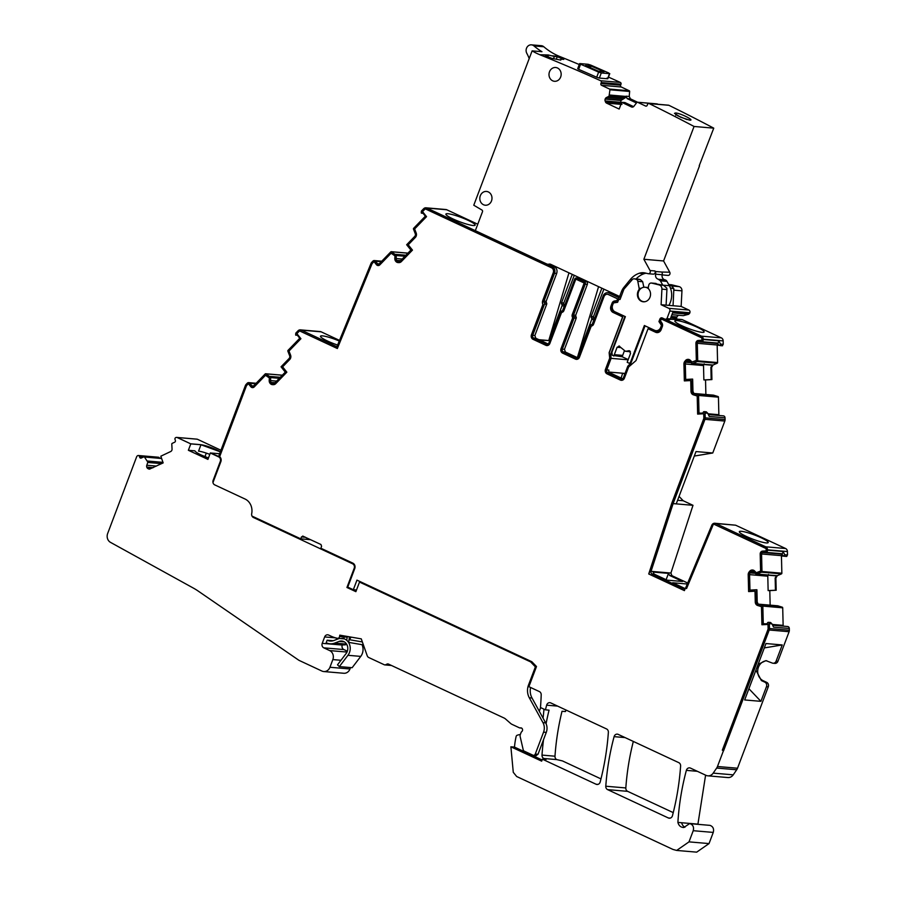 <?xml version="1.0" encoding="UTF-8"?>
<svg xmlns="http://www.w3.org/2000/svg" width="897" height="897" viewBox="0 0 897 897"><rect width="100%" height="100%" fill="white"/><g stroke="black" fill="none" stroke-linecap="round" stroke-linejoin="round"><path stroke-width="1.35" d="M686.575 588.51L685.398 588.017L686.564 588.555L713.474 524.005L766.139 548.583L766.184 550.22A0.695 0.605 94.9 0 1 765.59 550.949L762.551 551.117A2.769 2.433 94.9 0 0 760.185 554.021L760.6 571.064L756.272 572.723L754.624 570.997A3.823 3.364 94.9 0 0 752.224 570.01L752.011 570.021A3.823 3.364 94.9 0 0 749.679 571.277L749.118 571.961A3.823 3.364 94.9 0 0 748.199 574.697L748.614 591.572L754.994 591.201L755.263 602.022A3.801 3.341 94.9 0 0 757.662 605.497L761.475 606.675L761.912 624.761L768.157 624.424L768.269 629.055L722.489 750.228L723.599 750.744L769.222 630.008A3.453 3.039 94.9 0 0 769.48 628.528L769.357 623.662L768.157 622.35A0.695 0.605 94.9 0 0 767.641 622.731L767.182 623.695L763.291 623.92A1.379 1.211 94.9 0 1 763.269 623.662L762.842 606.114A0.695 0.605 94.9 0 0 762.405 605.486L758.167 604.174A2.422 2.13 94.9 0 1 756.642 601.965L756.35 589.755L749.959 590.114L749.578 574.641A2.422 2.13 94.9 0 1 750.161 572.903L750.722 572.219A2.422 2.13 94.9 0 1 752.213 571.423L752.426 571.411A2.422 2.13 94.9 0 1 753.951 572.028L756.048 574.136L761.587 572.185A0.695 0.605 94.9 0 0 761.99 571.512L761.564 553.965A1.379 1.211 94.9 0 1 762.742 552.518L765.791 552.339A2.074 1.828 94.9 0 0 767.563 550.164L767.552 549.839A3.453 3.039 94.9 0 0 765.724 546.811L715.739 523.5A3.453 3.039 94.9 0 0 711.781 525.272L685.824 587.535A2.074 1.828 94.9 0 1 685.532 588.028M765.724 546.811L785.593 548.515L735.607 525.193L714.831 523.254M741.314 531.304A15.417 2.254 -159.3 0 1 757.954 536.35A15.417 2.254 -159.3 0 1 768.191 542.562A15.417 2.254 -159.3 0 1 766.217 542.92A15.417 2.254 -159.3 0 1 749.6 537.875A15.417 2.254 -159.3 0 1 739.341 531.663A15.417 2.254 -159.3 0 1 741.314 531.304M275.076 382.671A2.422 2.13 94.9 0 1 273.54 383.311L272.722 383.277A2.422 2.13 94.9 0 1 271.253 382.503L275.076 382.66L285.291 372.132L281.041 366.806L289.092 358.497A2.422 2.13 94.9 0 0 289.63 355.717L287.87 351.164A0.695 0.605 94.9 0 1 288.027 350.368L299.598 338.427A1.379 1.211 94.9 0 0 299.744 338.236L297.165 334.996L296.223 335.243A0.695 0.605 94.9 0 1 295.651 335.041L295.786 333.123L298.039 330.791A3.453 3.039 94.9 0 1 300.36 329.872L320.229 331.576A3.453 3.039 94.9 0 1 321.148 331.823L339.515 340.389M400.69 260.601A2.422 2.13 94.9 0 1 399.154 261.24L398.335 261.206A2.422 2.13 94.9 0 1 396.866 260.433L400.69 260.601L410.904 250.061L406.655 244.746L414.706 236.438A2.422 2.13 94.9 0 0 415.244 233.646L413.483 229.105A0.695 0.605 94.9 0 1 413.64 228.309L425.212 216.356A1.379 1.211 94.9 0 0 425.357 216.166L422.779 212.937L421.837 213.172A0.695 0.605 94.9 0 1 421.265 212.97L421.399 211.064L423.664 208.721A3.453 3.039 94.9 0 1 425.974 207.812L445.843 209.517A3.453 3.039 94.9 0 1 446.762 209.763L477.765 224.228M550.455 338.831A2.074 1.828 94.9 0 1 550.287 336.857L562.015 305.81A1.379 1.211 94.9 0 0 561.769 304.307L564.067 304.498A1.379 1.211 94.9 0 1 563.821 302.984L574.271 275.312M564.067 304.498A1.379 1.211 94.9 0 1 564.314 306.012L562.542 310.721M592.211 324.344L593.993 319.635A1.379 1.211 94.9 0 0 593.736 318.121L593.489 316.607L603.872 289.126M629.1 365.012L629.728 363.363M676.08 320.476L677.762 319.175L681.787 319.523A2.074 1.828 94.9 0 1 682.314 319.657L721.323 337.855A3.453 3.039 94.9 0 1 723.161 340.894L723.24 344.313L722.107 345.76A0.695 0.605 94.9 0 1 721.95 345.749M719.248 345.233L717.174 345.356L717.589 362.556A0.695 0.605 94.9 0 1 717.185 363.229L713.037 365.012L711.624 367.4L710.884 367.333L712.51 364.967L691.822 363.487L689.681 361.379A2.422 2.13 94.9 0 0 688.156 360.751L688.683 360.796M705.883 394.489L705.535 379.947L711.915 379.588L711.624 367.4M713.563 395.162L694.121 393.491L713.507 395.151L718.004 396.53A0.695 0.605 94.9 0 1 718.441 397.169L718.867 414.706A1.379 1.211 94.9 0 0 719.102 415.49M723.161 415.849A2.074 1.828 94.9 0 1 725.034 417.823L725.079 419.572A3.453 3.039 94.9 0 1 724.832 421.052L712.756 452.996L694.312 456.057M679.063 496.4L683.2 500.739L692.989 505.314L670.911 573.048L671.898 575.65L669.599 575.448L682.527 581.48L667.088 580.157L654.16 574.125L652.029 573.945L683.447 588.6A2.074 1.828 94.9 0 0 685.297 588.286M687.707 583.016L671.898 575.65M785.593 548.515A3.453 3.039 94.9 0 1 787.42 551.543L787.51 554.974L786.377 556.42A0.695 0.605 94.9 0 1 786.221 556.409M787.51 554.974L784.718 554.738L784.707 556.218L781.444 556.005L781.859 573.205A0.695 0.605 94.9 0 1 781.455 573.889L777.307 575.672L775.894 578.049L775.154 577.993L776.78 575.627L756.093 574.136M770.153 605.15L769.794 590.607L776.185 590.248L775.894 578.049M777.777 605.8L758.369 604.141L777.777 605.8L782.274 607.191A0.695 0.605 94.9 0 1 782.711 607.818L783.137 625.366A1.379 1.211 94.9 0 0 783.373 626.14M787.431 626.51A2.074 1.828 94.9 0 1 789.304 628.472L789.349 630.232A3.453 3.039 94.9 0 1 789.102 631.712L777.934 661.257A3.453 3.039 94.9 0 1 774.851 663.399L773.035 663.242A3.453 3.039 94.9 0 1 772.126 662.995L765.892 660.629L758.122 664.341M764.322 647.914L782.229 644.943L765.971 643.541L744.667 699.952L760.925 701.342L766.453 686.698A3.453 3.039 94.9 0 0 764.872 682.191L761.385 680.565L763.19 680.722A10.372 9.116 94.9 0 1 757.875 669.252A10.372 9.116 94.9 0 1 766.789 660.764M763.19 680.722L766.677 682.348A3.453 3.039 94.9 0 1 768.258 686.855L737.513 768.224A6.918 6.077 94.9 0 1 736.695 769.783L733.23 774.84A6.918 6.077 94.9 0 1 727.871 777.553L707.834 775.838A6.918 6.077 94.9 0 1 706.006 775.344L690.477 768.101A3.453 3.039 -85.1 0 0 686.362 770.366A232.917 204.751 -85.1 0 0 677.897 822.414C678.782 825.644 680.733 827.348 683.727 827.527L689.658 823.603L710.043 825.375L690.006 823.659C693.033 824.814 694.11 827.157 693.224 830.7L689.008 841.868L676.652 850.434L672.997 849.448L516.672 776.51L513.275 772.317L510.886 746.797L541.665 761.149L542.405 759.198L596.068 784.236L597.929 784.393M705.591 775.154L697.922 824.13L677.897 822.414M676.652 850.434L696.689 852.15L709.034 843.584L713.261 832.416C714.147 828.884 713.07 826.529 710.043 825.375M565.872 709.964L565.48 711.556L562.027 711.265A232.917 204.751 -85.1 0 0 554.985 756.205A3.453 3.039 -85.1 0 0 556.802 759.602L562.441 760.914L600.979 778.899M670.205 818.12L668.343 817.963L607.617 789.629L627.653 791.345A3.453 3.039 94.9 0 1 625.826 787.947A232.917 204.751 94.9 0 1 633.327 741.438M627.653 791.345L673.243 812.615M713.474 524.005L766.307 548.594L766.352 550.231A0.695 0.605 94.9 0 1 765.758 550.96L762.708 551.128A2.769 2.433 94.9 0 0 760.342 554.032L760.768 571.075L756.272 572.723M752.392 570.032L752.179 570.043A3.823 3.364 94.9 0 0 749.847 571.277L749.275 571.972A3.823 3.364 94.9 0 0 748.367 574.708L748.771 591.56M754.994 591.201L755.431 602.033A3.801 3.341 94.9 0 0 757.83 605.509L761.631 606.686L762.069 624.749M652.029 573.945A2.074 1.828 94.9 0 1 651.043 571.344L673.12 503.609L704.964 419.348L724.832 421.052M688.156 360.751L687.943 360.762A2.422 2.13 94.9 0 0 686.452 361.558L685.891 362.242A2.422 2.13 94.9 0 0 685.308 363.991L685.689 379.465L692.08 379.106L692.372 391.305A2.422 2.13 94.9 0 0 693.908 393.525L698.135 394.826A0.695 0.605 94.9 0 1 698.572 395.465L698.998 413.012A1.379 1.211 94.9 0 0 699.021 413.259L702.912 413.035L703.371 412.071A0.695 0.605 94.9 0 1 703.887 411.701L705.087 413.012L705.21 417.867A3.453 3.039 94.9 0 1 704.964 419.348M691.822 363.487L712.162 365.079M659.643 321.619L658.947 321.563L659.889 319.097A2.074 1.828 94.9 0 1 662.289 317.953L701.454 336.162A3.453 3.039 94.9 0 1 703.282 339.189L703.293 339.515A2.074 1.828 94.9 0 1 701.521 341.679L698.483 341.858A1.379 1.211 94.9 0 0 697.294 343.304L697.72 360.852A0.695 0.605 94.9 0 1 697.317 361.536L692.865 363.42M659.889 319.097L659.687 320.094A2.074 1.828 94.9 0 0 659.665 321.687L661.179 323.963A2.074 1.828 94.9 0 1 661.538 325.353M661.392 326.015L660.237 329.087A3.453 3.039 94.9 0 1 656.234 330.982L655.326 330.556M622.596 378.725L609.837 372.771L607.695 372.591L621.049 378.814A2.074 1.828 94.9 0 0 623.449 377.682L627.81 366.133L630.782 363.554L645.044 325.824M607.695 372.591A2.074 1.828 94.9 0 1 606.753 369.889L611.104 358.352L610.678 354.169L624.94 316.45M614.322 311.427L613.783 311.181A3.453 3.039 94.9 0 1 612.203 306.673L612.281 306.471M613.828 302.872A2.074 1.828 94.9 0 1 614.826 302.334L617.741 301.975M577.231 357.948L576.109 357.847A2.074 1.828 94.9 0 0 578.52 356.714L590.316 325.488A1.379 1.211 94.9 0 1 591.459 324.624A1.379 1.211 94.9 0 0 592.603 323.772L603.132 295.932A5.191 4.563 94.9 0 1 607.762 292.714A5.191 4.563 94.9 0 1 609.13 293.084L617.786 297.12A2.074 1.828 94.9 0 1 618.795 299.654M576.109 357.847L563.271 351.859A2.074 1.828 94.9 0 1 562.318 349.157L574.046 318.121A1.379 1.211 94.9 0 0 573.8 316.607A1.379 1.211 94.9 0 1 573.553 315.094L585.225 284.192A2.074 1.828 94.9 0 0 584.272 281.49L577.018 278.104L582.893 279.337M547.63 344.134L546.52 344.044A2.074 1.828 94.9 0 0 548.919 342.901L560.647 311.864A1.379 1.211 94.9 0 1 561.791 311.001A1.379 1.211 94.9 0 0 562.935 310.149L574.618 279.236A2.074 1.828 94.9 0 1 577.018 278.104M546.52 344.044L533.67 338.046A2.074 1.828 94.9 0 1 532.717 335.343L544.524 304.128L546.654 304.307A1.379 1.211 94.9 0 0 546.408 302.794L546.15 301.28L556.678 273.439C557.486 270.759 556.88 268.618 554.873 267.014L556.835 267.183M425.974 207.812A3.453 3.039 94.9 0 1 426.894 208.059L552.16 266.51A5.191 4.563 94.9 0 1 554.537 273.26L544.019 301.1A1.379 1.211 94.9 0 0 544.266 302.614A1.379 1.211 94.9 0 1 544.524 304.128M396.732 260.265A2.422 2.13 94.9 0 1 396.194 258.527L402.204 259.042M300.36 329.872A3.453 3.039 94.9 0 1 301.269 330.118L336.913 346.747L370.988 263.471A3.453 3.039 94.9 0 1 371.728 262.339L372.917 261.105A2.074 1.828 94.9 0 1 375.495 261.218L377.514 263.74A1.379 1.211 94.9 0 0 379.229 263.819L390.812 251.878A0.695 0.605 94.9 0 1 391.518 251.777L396.272 255.275L396.194 258.527M271.118 382.324A2.422 2.13 94.9 0 1 270.58 380.586L276.59 381.102M219.687 456.607A4.149 3.644 94.9 0 0 219.653 456.584A1.379 1.211 94.9 0 1 219.193 454.891L245.374 385.598A3.453 3.039 94.9 0 1 246.148 384.365L247.303 383.165A2.074 1.828 94.9 0 1 249.882 383.277L251.9 385.811A1.379 1.211 94.9 0 0 253.616 385.889L265.198 373.937A0.695 0.605 94.9 0 1 265.904 373.836L270.659 377.334L270.58 380.586M248.491 383.994A0.695 0.605 94.9 0 1 248.974 384.219L250.992 386.753A2.769 2.433 94.9 0 0 252.494 387.616M213.778 480.422L213.138 480.366A3.453 3.039 94.9 0 0 214.719 484.873L245.049 499.024L214.719 484.873A3.453 3.039 94.9 0 1 212.97 482.552L220.864 461.675A4.149 3.644 94.9 0 0 219.653 456.696L246.484 385.676L247.953 384.163A0.695 0.605 94.9 0 1 248.805 384.208L250.824 386.742A2.769 2.433 94.9 0 0 254.266 386.887L265.501 375.282L269.504 377.962L269.369 380.541A3.823 3.364 94.9 0 0 270.199 383.266L270.345 383.445A3.823 3.364 94.9 0 0 272.453 384.645L273.305 384.678A3.823 3.364 94.9 0 0 275.727 383.669L286.849 372.177L282.611 366.862L289.742 359.495A3.801 3.341 94.9 0 0 290.583 355.122L288.991 351.03L300.921 338.718L296.885 333.65L299.553 330.892L337.35 348.518L372.087 263.628L373.567 262.103A0.695 0.605 94.9 0 1 374.419 262.137L376.437 264.671L374.587 262.148A0.695 0.605 94.9 0 0 374.105 261.935M299.553 330.892L337.373 348.473M378.108 265.557A2.769 2.433 94.9 0 1 376.605 264.682M376.437 264.671A2.769 2.433 94.9 0 0 379.88 264.817L391.126 253.212L395.117 255.892L394.983 258.471A3.823 3.364 94.9 0 0 395.812 261.195L395.958 261.375A3.823 3.364 94.9 0 0 398.066 262.574M391.126 253.212L394.949 255.88L394.815 258.459A3.823 3.364 94.9 0 0 395.655 261.184L395.79 261.363A3.823 3.364 94.9 0 0 398.1 262.574L398.918 262.608A3.823 3.364 94.9 0 0 401.34 261.599L412.463 250.117L408.225 244.791L415.356 237.436A3.801 3.341 94.9 0 0 416.197 233.052L414.616 228.959L426.535 216.659L422.498 211.591L425.335 208.833L551.677 267.788A3.801 3.341 94.9 0 1 553.427 272.733L542.898 300.573A4.541 3.992 94.9 0 0 542.853 304.049A1.379 1.211 94.9 0 1 542.831 305.103L531.607 334.828A3.453 3.039 94.9 0 0 533.188 339.324L546.026 345.323A3.453 3.039 94.9 0 0 546.867 345.558M576.266 279.326A0.695 0.605 94.9 0 1 576.536 279.382L583.79 282.768A0.695 0.605 94.9 0 1 584.104 283.665L572.432 314.578A2.769 2.433 94.9 0 0 572.578 317.09A1.379 1.211 94.9 0 1 572.645 318.345L561.197 348.641A3.453 3.039 94.9 0 0 562.789 353.138L575.627 359.136A3.453 3.039 94.9 0 0 576.457 359.372M607.482 294.294A3.801 3.341 94.9 0 1 608.57 294.575L617.226 298.611A0.695 0.605 94.9 0 1 617.54 299.52L617.259 300.248A0.695 0.605 94.9 0 1 616.777 300.663L614.714 300.988A3.498 3.072 94.9 0 0 612.236 303.13L611.092 306.18A4.844 4.261 94.9 0 0 613.301 312.481L622.798 316.91L609.298 352.644L609.859 358.172L605.632 369.362A3.453 3.039 94.9 0 0 607.213 373.87L620.567 380.093A3.453 3.039 94.9 0 0 621.397 380.328M425.178 208.822L551.52 267.766A3.801 3.341 94.9 0 1 553.258 272.722L542.741 300.562A4.541 3.992 94.9 0 0 542.685 304.027A1.379 1.211 94.9 0 1 542.674 305.081L531.439 334.816A3.453 3.039 94.9 0 0 533.02 339.313L545.869 345.311A3.453 3.039 94.9 0 0 549.872 343.416L561.32 313.12A1.379 1.211 94.9 0 1 562.172 312.291A2.769 2.433 94.9 0 0 563.888 310.654L575.571 279.741A0.695 0.605 94.9 0 1 576.367 279.371L583.633 282.757A0.695 0.605 94.9 0 1 583.947 283.654L572.264 314.555A2.769 2.433 94.9 0 0 572.409 317.078A1.379 1.211 94.9 0 1 572.488 318.334L561.04 348.619A3.453 3.039 94.9 0 0 562.621 353.126L575.47 359.114A3.453 3.039 94.9 0 0 579.462 357.219L590.988 326.743A1.379 1.211 94.9 0 1 591.841 325.914A2.769 2.433 94.9 0 0 593.556 324.277L603.995 296.649A3.801 3.341 94.9 0 1 608.401 294.564L617.058 298.6A0.695 0.605 94.9 0 1 617.371 299.497L617.102 300.226A0.695 0.605 94.9 0 1 616.609 300.652L614.546 300.977A3.498 3.072 94.9 0 0 612.079 303.119L610.924 306.169A4.844 4.261 94.9 0 0 613.144 312.47L622.63 316.899L609.13 352.633L609.691 358.161L605.464 369.351A3.453 3.039 94.9 0 0 607.045 373.858L620.399 380.081A3.453 3.039 94.9 0 0 624.402 378.186L628.629 366.985L636.007 360.583L648.049 328.728L655.752 332.26A4.844 4.261 94.9 0 0 656.94 332.596M661.717 319.197A0.695 0.605 94.9 0 1 661.986 319.242L702.037 337.934L702.082 339.582A0.695 0.605 94.9 0 1 701.488 340.299L698.449 340.479A2.769 2.433 94.9 0 0 696.083 343.372L696.498 360.415L692.17 362.085L690.354 360.336A3.823 3.364 94.9 0 0 687.954 359.361L688.134 359.372A3.823 3.364 94.9 0 1 688.448 359.372M685.398 588.017L684.411 590.618L648.722 573.968L671.831 503.071L703.842 418.383L703.73 413.752L697.642 414.1L697.204 396.014L693.392 394.837A3.801 3.341 94.9 0 1 690.993 391.361L690.735 380.552L684.344 380.911L683.929 364.036A3.823 3.364 94.9 0 1 684.848 361.3L685.577 360.628A3.823 3.364 94.9 0 1 687.909 359.383M685.577 360.628L685.005 361.312A3.823 3.364 94.9 0 0 684.097 364.047L684.501 380.9M690.735 380.552L691.161 391.372A3.801 3.341 94.9 0 0 693.56 394.859L697.361 396.037L697.81 414.089M703.73 413.752L703.999 418.406L671.999 503.094L648.89 573.99L684.433 590.562M561.769 304.307A1.379 1.211 94.9 0 1 561.522 302.794L572.107 274.762L573.318 274.863M593.489 316.607L591.19 316.417A1.379 1.211 -85.1 0 0 591.437 317.93A1.379 1.211 94.9 0 1 591.695 319.433L593.993 319.635M580.056 352.644A2.074 1.828 94.9 0 1 579.888 350.66L591.695 319.433M612.617 293.207L610.655 293.039A5.191 4.563 -85.1 0 0 609.893 292.893L607.762 292.714M621.072 296.761L620.287 296.694L620.959 297.053M628.135 359.809L611.104 358.352M610.678 354.169L612.124 354.293M625.052 373.432L609.052 372.064M625.276 374.094L622.675 373.23M670.137 319.265L682.314 319.657M722.567 345.737L720.437 345.558L720.448 344.078L723.24 344.313M720.437 345.558L722.107 345.76M716.636 343.203L719.271 345.255M717.174 345.356L717.869 343.517M711.915 379.588L711.175 379.577L710.884 367.333M685.308 363.991L703.517 365.55L703.865 379.924L705.535 379.947M692.989 505.314L676.237 503.879L696.005 451.561L712.756 452.996M683.2 500.739L677.605 500.268M673.12 503.609L676.237 503.879M784.707 556.218L786.837 556.398M786.377 556.42L784.236 556.241L780.749 553.853L782.375 553.763L783.159 551.509L784.718 554.738M781.444 556.005L782.139 554.178M776.185 590.248L775.445 590.237L775.154 577.993M749.578 574.641L767.787 576.199L768.135 590.585L769.794 590.607M782.229 644.943L776.129 661.1A3.453 3.039 94.9 0 1 773.035 663.242M761.385 680.565L755.924 670.137M767.989 624.413L768.112 629.044L722.32 750.206L723.442 750.733L717.477 766.498A6.918 6.077 94.9 0 1 716.658 768.067L736.695 769.783M716.658 768.067L713.193 773.124A6.918 6.077 94.9 0 1 707.834 775.838M596.068 784.236A3.453 3.039 94.9 0 0 600.194 781.96A240.362 211.3 94.9 0 0 608.368 732.344A3.453 3.039 94.9 0 0 606.551 728.947L550.758 702.912A3.453 3.039 -85.1 0 0 546.643 705.177A232.917 204.751 -85.1 0 0 545.443 709.841L549.054 710.155A232.917 204.751 -85.1 0 0 546.082 723.711M543.537 739.621A232.917 204.751 -85.1 0 0 542.001 755.095A3.453 3.039 -85.1 0 0 543.829 758.492L546.015 759.512L542.405 759.198M545.443 709.841L540.476 707.531A240.362 211.3 -85.1 0 0 541.059 698.393A240.362 211.3 -85.1 0 0 541.205 694.839A3.453 3.039 -85.1 0 0 539.377 691.576L528.882 686.687L536.496 666.527L531.831 661.717L356.95 580.124L353.328 589.721L347.744 587.12L354.752 568.552A4.149 3.644 94.9 0 0 352.857 563.148L320.857 548.224L321.586 546.307L320.947 544.501L302.704 536.07M543.066 718.116A240.362 211.3 -85.1 0 0 543.974 709.157M348.922 587.658L346.937 587.49L354.192 568.294A3.465 3.039 94.9 0 0 352.611 563.798L253.459 517.524A3.453 3.039 94.9 0 1 251.698 513.656A13.051 11.47 94.9 0 0 245.049 499.024A13.051 11.47 94.9 0 1 251.698 513.656A3.453 3.039 94.9 0 0 252.023 516.111L300.753 538.839L301.47 536.922L303.074 536.159M300.753 538.839L310.676 539.714M668.343 817.963A3.453 3.039 -85.1 0 0 672.47 815.676A240.362 211.3 -85.1 0 0 680.61 766.049A3.453 3.039 -85.1 0 0 678.794 762.652L618.212 734.385A3.453 3.039 94.9 0 0 614.097 736.65L625.086 737.592M576.468 277.958L578.599 278.137A2.074 1.828 94.9 0 1 579.148 278.283M577.668 357.757L565.402 352.039L564.448 349.337L576.177 318.3A1.379 1.211 -85.1 0 0 575.93 316.787L575.683 315.273L587.356 284.371A2.074 1.828 -85.1 0 0 586.414 281.669L584.272 281.49M716.793 343.226L718.105 343.103L718.889 340.849L720.448 344.078M692.372 391.305L692.955 391.35L692.652 379.106L692.08 379.106M705.087 413.012L707.722 413.237L709.269 416.466L725.034 417.823M704.358 411.667L706.32 411.835L707.722 413.237M756.642 601.965L757.214 602.01L756.922 589.766L756.35 589.755M769.357 623.662L771.981 623.897L773.539 627.126L789.304 628.472M768.617 622.327L770.59 622.496L771.981 623.897M685.409 360.616A3.823 3.364 94.9 0 1 687.741 359.372M648.049 328.728L655.584 332.249A4.844 4.261 94.9 0 0 656.862 332.596A4.844 4.261 94.9 0 0 661.19 329.591L662.345 326.519A3.498 3.072 94.9 0 0 661.986 323.088L660.607 321.003A0.718 0.628 94.9 0 1 660.641 320.599L661.011 319.612A0.695 0.605 94.9 0 1 661.818 319.231L701.869 337.922L701.914 339.571A0.695 0.605 94.9 0 1 701.319 340.288L698.281 340.456A2.769 2.433 94.9 0 0 695.915 343.36L696.33 360.403L692.002 362.063M272.486 384.645A3.823 3.364 94.9 0 1 270.176 383.434L270.345 383.445M265.501 375.282L269.335 377.951L269.201 380.53A3.823 3.364 94.9 0 0 270.042 383.254L270.176 383.434M607.617 789.629A3.453 3.039 94.9 0 1 605.789 786.221A232.917 204.751 94.9 0 1 614.097 736.65M568.967 272.834L548.751 340.546L538.962 339.705M539.927 340.154L548.751 340.546M591.19 316.417L601.853 288.184M598.568 286.648L577.365 357.623M703.865 379.924L711.175 379.577M703.517 365.55L704.19 363.812M768.135 590.585L775.445 590.237M767.787 576.199L768.46 574.472M542.113 759.983L514.497 747.1L510.886 746.797M353.328 589.721L356.513 589.991M520.294 734.643A6.918 6.077 -85.1 0 0 518.388 734.878L517.233 735.226A1.727 1.525 -85.1 0 0 516.134 736.493A65.694 57.756 -85.1 0 0 514.497 747.1M447.883 213.721A15.641 2.287 20.7 0 0 445.887 214.091A15.641 2.287 20.7 0 0 456.293 220.393A15.641 2.287 20.7 0 0 473.156 225.517A15.641 2.287 20.7 0 0 475.152 225.158A15.641 2.287 20.7 0 0 464.769 218.857A15.641 2.287 20.7 0 0 447.883 213.721M676.865 320.554A15.641 2.287 20.7 0 0 674.858 320.924A15.641 2.287 20.7 0 0 685.274 327.226A15.641 2.287 20.7 0 0 702.127 332.35A15.641 2.287 20.7 0 0 704.134 331.98A15.641 2.287 20.7 0 0 693.751 325.689A15.641 2.287 20.7 0 0 676.865 320.554M666.123 579.709L668.5 573.385L669.599 575.448M668.5 573.385L653.072 572.062L654.16 574.125M687.293 584.014L672.672 582.758L684.994 588.51M748.905 688.728L760.925 701.342M339.268 341.006A15.417 2.254 20.7 0 0 322.46 335.87A15.417 2.254 20.7 0 0 320.487 336.24A15.417 2.254 20.7 0 0 337.608 345.042M586.414 281.669L584.485 280.772L586.302 280.929M309.622 539.602L305.092 537.101M548.067 343.955L535.801 338.236L534.859 335.534L546.654 304.307M681.664 822.74A6.918 6.077 -85.1 0 0 684.938 827.236M757.214 602.01L758.167 604.174M692.955 391.35L693.908 393.525M609.837 372.771A2.074 1.828 94.9 0 1 608.884 370.069L606.753 369.889M209.82 454.387A12.098 1.772 20.7 0 0 198.719 451.169A12.098 1.772 20.7 0 0 198.551 451.146L200.973 444.755A12.098 1.772 20.7 0 1 220.337 451.841L200.973 444.755L190.792 443.88L177.27 437.489L197.306 439.205L220.942 450.238M219.933 456.943L210.335 452.996L219.63 453.725M220.359 451.774L200.995 444.688L190.792 443.88L177.27 437.489M200.995 444.688L190.814 443.813M218.745 456.842L210.369 452.929M532.156 662.053L530.676 661.93L535.386 666.863L528.501 685.073A13.836 12.154 94.9 0 0 529.308 697.776L542.954 722.634A10.372 9.116 94.9 0 1 543.56 732.165L535.285 754.041A2.074 1.828 94.9 0 1 532.885 755.173L524.252 751.148A2.074 1.828 94.9 0 1 523.209 749.791L520.193 736.729A3.453 3.039 94.9 0 1 520.35 734.475L521.067 732.58A2.074 1.828 94.9 0 1 521.74 731.649A2.074 1.828 94.9 0 0 520.428 727.904A2.074 1.828 94.9 0 1 519.374 727.792L512.019 724.361A6.918 6.077 94.9 0 1 510.651 723.464L505.46 718.923A6.918 6.077 94.9 0 0 504.092 718.026L388.457 664.072A2.074 1.828 94.9 0 0 387.055 664.083L385.665 664.744A2.074 1.828 94.9 0 1 384.264 664.755L368.802 657.546A3.498 3.072 94.9 0 1 367.187 655.685L361.278 638.877L339.784 635.154L339.571 636.545A2.074 1.828 94.9 0 1 337.418 638.283A34.602 30.42 94.9 0 1 331.217 636.242L328.65 635.042A3.465 3.039 94.9 0 0 324.647 636.937L322.225 643.34A3.465 3.039 94.9 0 0 323.806 647.847L329.67 650.583A6.918 6.077 94.9 0 1 332.843 659.587L329.939 667.267A6.918 6.077 94.9 0 1 323.761 671.55A6.918 6.077 94.9 0 1 321.933 671.057L299.351 660.517A6.918 6.077 94.9 0 1 298.533 660.046L198.159 591.045A69.159 60.794 94.9 0 0 193.382 588.096L110.477 542.349A6.918 6.077 94.9 0 1 107.651 533.513L136.636 456.808A2.074 1.828 94.9 0 1 137.645 455.676L137.79 455.609A1.379 1.211 94.9 0 1 139.36 456.349L139.697 457.302A1.379 1.211 94.9 0 0 141.278 458.042L143.789 456.853A0.695 0.605 94.9 0 1 144.473 457.033L147.859 462.202L146.805 465.251A2.422 2.13 94.9 0 0 146.772 467.102L146.85 467.326A2.422 2.13 94.9 0 0 147.994 468.626L148.745 468.974A2.422 2.13 94.9 0 0 149.451 469.153L163.164 462.897L160.821 456.203L170.71 451.516A2.422 2.13 94.9 0 0 172.056 449.083L171.787 444.093A0.695 0.605 94.9 0 1 172.168 443.398L174.668 442.21A1.379 1.211 94.9 0 0 175.352 440.405L175.016 439.44A1.379 1.211 94.9 0 1 175.7 437.635L175.846 437.568A2.074 1.828 94.9 0 1 176.698 437.411L196.735 439.126A2.074 1.828 94.9 0 1 197.06 439.182M539.299 711.254L540.667 707.61M342.34 644.853L342.262 645.055A3.465 3.039 94.9 0 0 343.843 649.563L347.352 651.2M350.514 667.57L349.976 668.983A6.918 6.077 94.9 0 1 343.798 673.266L323.761 671.55M138.351 455.508L158.388 457.223A1.379 1.211 94.9 0 1 159.397 458.064L159.419 458.12M535.386 666.863L536.339 666.942M213.138 480.366L220.303 461.406L220.931 461.462M176.698 437.411A2.074 1.828 94.9 0 1 177.247 437.557L190.792 443.88L188.37 450.283L207.925 459.399L210.335 452.996L218.711 456.909A3.465 3.039 94.9 0 1 220.303 461.406M530.676 661.93L359.506 582.063L361.48 582.231M346.937 587.49L355.874 591.661L359.506 582.063M529.308 697.776L532.022 698.012L545.668 722.87A10.372 9.116 94.9 0 1 546.273 732.401L538.009 754.276L536.171 755.453M533.435 755.319L536.473 755.588M208.452 457.997L201.511 455.127C197.418 453.187 195.21 451.752 194.896 450.832L188.37 450.283M356.277 590.596L354.64 589.834M204.965 456.629L206.299 453.108M532.022 698.012A13.836 12.154 94.9 0 1 530.576 687.472M333.191 640.727L327.136 640.211L326.172 642.779A13.836 12.154 -85.1 0 0 329.883 643.777A13.836 12.154 -85.1 0 0 334.716 643.093L339.1 641.411A7.602 6.683 -85.1 0 1 341.757 641.03A7.602 6.683 -85.1 0 1 347.341 645.672A7.602 6.683 -85.1 0 1 346.13 653.521L337.507 664.823L339.335 666.606L347.958 655.303A10.372 9.116 -85.1 0 0 349.606 644.607A10.372 9.116 -85.1 0 0 341.992 638.283M329.883 643.777L342.688 644.876A13.836 12.154 -85.1 0 0 346.78 644.438M339.47 638.462A10.372 9.116 -85.1 0 0 338.371 638.799L333.976 640.469A11.067 9.732 -85.1 0 1 330.118 641.03A11.067 9.732 -85.1 0 1 327.136 640.211M339.335 666.606L352.14 667.704L360.762 656.391A10.372 9.116 -85.1 0 0 361.996 644.674M363.397 644.921L348.641 642.364L349.482 636.892L344.224 636.175M344.089 641.736L341.23 641.019M362.354 641.938L349.415 639.696L351.119 637.117M349.415 639.696L349.841 636.96L350.581 637.027M553.572 58.518L554.346 56.466L557.261 56.724A2074.671 1823.814 94.9 0 1 563.798 59.393L560.894 59.146L560.535 60.077M539.927 54.762A69.159 60.794 94.9 0 1 532.112 50.86L473.773 205.222L481.936 210.033A1.379 1.211 94.9 0 1 482.474 211.782L475.332 230.664L546.822 264.01A3.453 3.039 94.9 0 0 548.381 264.234L549.177 264.11A3.453 3.039 94.9 0 1 550.736 264.335L619.625 296.481L621.498 291.514A13.836 12.154 94.9 0 1 623.83 287.455L630.221 279.629A22.133 19.454 94.9 0 1 639.303 273.249A13.836 12.154 94.9 0 1 643.642 272.733A13.836 12.154 94.9 0 1 645.291 273.002L648.071 273.686A2.074 1.828 94.9 0 0 650.056 270.535L643.867 259.267L694.054 126.466A2074.671 1823.814 94.9 0 0 649.181 103.604A1.379 1.211 94.9 0 0 647.567 104.355L647.197 105.297A1.379 1.211 94.9 0 1 645.593 106.048L637.554 102.258A0.695 0.605 94.9 0 0 636.859 102.449L633.932 106.272A2.422 2.13 94.9 0 1 631.477 106.945L621.722 102.336L619.154 109.053L606.551 103.11A2.422 2.13 94.9 0 1 605.43 101.809L605.127 100.946A2.422 2.13 94.9 0 1 605.161 99.096L605.24 98.872A2.422 2.13 94.9 0 1 606.417 97.56L609.052 96.214L609.949 89.778A0.695 0.605 94.9 0 0 609.59 89.083L601.539 85.293A1.379 1.211 94.9 0 1 600.912 83.488L601.27 82.546A1.379 1.211 94.9 0 0 600.631 80.73A2074.671 1823.814 94.9 0 0 562.486 64.079A2074.671 1823.814 94.9 0 0 555.68 61.231A2074.671 1823.814 94.9 0 0 539.927 54.762L548.28 54.975L554.346 56.466M547.876 56.758L547.428 55.401L548.28 54.975M556.353 59.112L557.261 56.724M560.793 60.11L551.812 58.361A2074.671 1823.814 94.9 0 0 545.275 55.692L548.179 55.939M608.458 77.108A2074.671 1823.814 94.9 0 1 620.343 82.423A1.379 1.211 94.9 0 1 620.982 84.228L620.623 85.181A1.379 1.211 94.9 0 0 621.251 86.987L629.29 90.776A0.695 0.605 94.9 0 1 629.649 91.46L629.223 96.461L630.49 98.883L627.126 98.592L626.072 96.192L625.209 97.807L620.971 100.453L620.713 102.292L621.969 104.433M552.137 55.805L559.638 56.455A2074.671 1823.814 94.9 0 1 575.392 62.913L579.271 64.539M608.805 72.993L590.764 65.1L588.084 64.281L579.877 63.586L580.583 64.225A2080.21 1828.68 -85.1 0 1 598.624 72.119L601.293 72.96L599.364 78.073L607.572 78.779L606.877 78.117M599.364 78.073L596.696 77.243A2074.671 1823.814 94.9 0 0 578.655 69.349L577.937 68.699M532.112 50.86L541.956 51.701A69.159 60.794 94.9 0 1 533.962 45.926L543.817 46.767A69.159 60.794 94.9 0 0 559.638 56.455M554.424 67.544A6.918 6.077 94.9 0 1 555.669 67.499A6.918 6.077 94.9 0 1 559.661 69.731A6.918 6.077 94.9 0 1 560.49 77.422A6.918 6.077 94.9 0 1 554.481 81.291A6.918 6.077 94.9 0 1 550.489 79.059A6.918 6.077 94.9 0 1 549.413 72.018A6.918 6.077 94.9 0 1 554.424 67.544M479.839 199.011A6.918 6.077 94.9 0 1 482.093 193.046A6.918 6.077 94.9 0 1 486.499 191.442A6.918 6.077 94.9 0 1 491.489 200.939A6.918 6.077 94.9 0 1 485.322 205.222A6.918 6.077 94.9 0 1 479.839 199.011M656.884 103.917A0.695 0.605 94.9 0 1 657.266 103.951L657.972 104.287M648.8 103.491L668.5 105.184A1.379 1.211 94.9 0 1 668.882 105.297A2074.671 1823.814 94.9 0 1 713.754 128.159L699.212 165.754M699.503 165.889L663.578 260.96L669.756 272.217A2.074 1.828 94.9 0 1 667.783 275.368M529.208 58.54A48.404 42.551 -85.1 0 0 526.797 53.304A5.528 4.866 94.9 0 1 526.853 47.507A5.528 4.866 94.9 0 1 531.439 44.85L541.295 45.691A5.528 4.866 94.9 0 1 543.817 46.767M637.61 102.236L630.49 98.883M601.293 72.96L609.512 73.666L607.572 78.779M579.877 63.586L580.583 64.225L578.655 69.349M531.439 44.85A5.528 4.866 94.9 0 1 533.962 45.926M619.625 296.481L621.128 296.604M636.074 278.989A22.133 19.454 94.9 0 1 644.225 273.663A13.836 12.154 94.9 0 1 646.165 273.215M650.056 270.535L654.978 270.95A2.074 1.828 94.9 0 1 653.005 274.101M654.978 270.95L655.27 271.477A3.453 3.039 94.9 0 1 655.606 274.19L662.177 274.762A3.453 3.039 94.9 0 0 661.829 272.038L655.27 271.477M669.756 272.217L661.829 272.038M643.867 259.267L663.578 260.96M694.054 126.466L713.754 128.159M689.636 120.142L680.599 117.204L674.477 113.347L675.62 112.977C680.599 113.201 695.478 120.803 689.636 120.142L690.701 120.007M621.722 102.336L624.884 102.538L633.585 106.631M636.444 102.987L627.126 98.592M604.096 71.782L603.973 71.67A2080.21 1828.68 -85.1 0 0 591.011 65.997L585.427 65.526A2080.21 1828.68 -85.1 0 1 598.389 71.199L603.939 71.771M662.748 285.111L660.394 280.817L658.409 279.292L664.969 279.853A4.149 3.644 94.9 0 1 662.177 274.762M664.969 279.853A3.453 3.039 94.9 0 1 666.964 281.378L669.341 285.706A17.985 15.81 94.9 0 1 668.848 305.384M658.409 279.292C656.167 278.541 655.236 276.848 655.606 274.19M677.527 115.702L687.035 119.604M645.257 301.65A7.266 6.38 94.9 0 1 643.811 301.706A7.266 6.38 94.9 0 1 638.563 291.738A7.266 6.38 94.9 0 1 645.055 287.242A7.266 6.38 94.9 0 1 648.587 288.856M620.006 299.463L620.006 299.463A1.379 1.211 94.9 0 0 618.403 300.226L617.629 302.278L613.436 302.939L612.516 305.384A5.191 4.563 94.9 0 0 614.725 311.685L625.377 316.652L611.922 352.263L612.236 355.313L622.17 356.759L628.214 359.585M671.046 284.753A2.769 2.433 94.9 0 1 671.707 284.809L679.152 286.636A4.149 3.644 94.9 0 1 681.955 290.852L681.137 306.426L661.1 304.711L668.87 308.344A2.074 1.828 94.9 0 1 669.824 311.046L689.86 312.761A2.074 1.828 94.9 0 0 688.907 310.059L681.137 306.426M671.92 314.69L683.29 315.666L688.728 314.264L689.86 312.761M676.652 319.601L676.787 316.933L678.39 315.251M630.826 363.453L629.414 363.33L630.445 362.343L644.36 325.51L654.664 330.32A5.191 4.563 94.9 0 0 656.032 330.679L658.667 330.915M618.952 345.973L625.433 351.288L629.481 350.772L630.513 353.508L627.194 362.298L629.414 363.33M658.947 321.563L661.47 325.342L660.663 327.472A5.191 4.563 94.9 0 1 656.032 330.679M665.361 319.388L666.953 318.626L669.824 311.046M620.04 299.486L623.942 289.148L632.239 279.651A2.769 2.433 94.9 0 1 634.515 278.877L635.984 279.236A2.769 2.433 94.9 0 1 637.801 281.299L639.113 288.229A2.074 1.828 94.9 0 1 638.776 289.944A7.468 6.571 94.9 0 0 639.191 299.576A7.468 6.571 94.9 0 0 643.351 301.796A7.468 6.571 94.9 0 0 649.877 297.501A7.468 6.571 94.9 0 0 648.778 289.137A2.074 1.828 94.9 0 1 648.329 287.264L648.744 285.235A2.769 2.433 94.9 0 1 651.682 283.093L659.116 284.921A4.149 3.644 94.9 0 1 661.919 289.137L661.1 304.711M619.502 346.119L617.091 347.262L613.806 356.042M629.481 350.772L628.18 350.805L629.806 350.951M631.219 362.41L630.445 362.343M673.053 305.742L673.86 288.744L671.786 286.008L669.151 285.358M668.725 319.68A1.379 1.211 -85.1 0 0 670.317 318.917L672.929 312.01L689.602 313.434M624.301 351.075L622.17 356.759M614.299 354.674L622.675 355.391M651.682 283.093L663.556 285.302L666.774 288.139A4.149 3.644 94.9 0 1 666.919 289.563L666.101 305.148M656.111 283.474L655.494 283.418M643.855 287.264L642.667 281.725L640.413 279.617L638.328 279.202M673.86 288.744L670.351 287.881M735.607 525.193L715.739 523.5M265.904 373.836L282.275 375.249M269.896 376.404L280.29 377.289M301.269 330.118L321.148 331.823M391.518 251.777L407.888 253.178M395.51 254.333L405.904 255.23M426.894 208.059L446.762 209.763M561.522 302.794L563.821 302.984M562.015 305.81L564.314 306.012M550.287 336.857L551.173 336.924M593.736 318.121L591.437 317.93M579.888 350.66L580.774 350.738M613.077 293.42L609.13 293.084M701.454 336.162L721.323 337.855M703.282 339.189L723.161 340.894M697.72 360.852L717.589 362.556M697.294 343.304L717.073 344.997M697.317 361.536L717.185 363.229M692.955 363.397L712.274 365.057M698.135 394.826L718.004 396.53M698.572 395.465L718.441 397.169M698.998 413.012L700.781 413.158M707.98 413.775L718.867 414.706M705.21 417.867L725.079 419.572M670.911 573.048L651.043 571.344M761.99 571.512L781.859 573.205M761.564 553.965L781.343 555.658M761.587 572.185L781.455 573.889M757.225 574.058L776.544 575.717M758.391 604.152L777.834 605.811M762.405 605.486L782.274 607.191M762.842 606.114L782.711 607.818M763.269 623.662L765.051 623.819M772.25 624.435L783.137 625.366M769.48 628.528L789.349 630.232M769.222 630.008L789.102 631.712M776.129 661.1L777.934 661.257M764.872 682.191L766.677 682.348M766.453 686.698L768.258 686.855M717.477 766.498L737.513 768.224M713.193 773.124L733.23 774.84M697.339 771.308L686.362 770.366M557.642 706.118L546.643 705.177M554.985 756.205L542.001 755.095M249.882 383.277L255.667 383.77M269.975 376.471L280.234 377.345M270.737 377.581L279.292 378.321M270.659 377.334L279.505 378.097M375.495 261.218L381.281 261.711M395.588 254.4L405.848 255.286M396.351 255.522L404.906 256.25M396.272 255.275L405.119 256.026M421.837 213.172L423.059 213.284M544.266 302.614L546.408 302.794M587.356 284.371L585.225 284.192M576.177 318.3L574.046 318.121M575.93 316.787L573.8 316.607M617.786 297.12L620.836 297.378M616.396 302.468L614.826 302.334M622.159 378.915L621.049 378.814M701.521 341.679L718.105 343.103M703.293 339.515L718.889 340.849M685.891 362.242L690.914 362.68M686.452 361.558L690.152 361.872M765.791 552.339L782.375 553.763M767.563 550.164L783.159 551.509M757.135 574.08L776.432 575.739M750.161 572.903L755.184 573.329M750.722 572.219L754.422 572.533M622.608 373.23L621.161 378.052M305.025 537.225L301.47 536.922M556.802 759.602L543.829 758.492M752.213 571.423L753.11 571.501M762.742 552.518L781.668 554.133M687.943 360.762L688.84 360.841M698.483 341.858L717.409 343.473M563.271 351.859L565.402 352.039M562.318 349.157L564.448 349.337M573.553 315.094L575.683 315.273M533.67 338.046L535.801 338.236M532.717 335.343L534.859 335.534M544.019 301.1L546.15 301.28M554.537 273.26L556.678 273.439M396.866 260.433L400.533 260.747M377.514 263.74L379.162 263.886M271.253 382.503L274.919 382.817M251.9 385.811L253.548 385.957M605.789 786.221L625.826 787.947M709.034 843.584L689.008 841.868M713.261 832.416L693.224 830.7M767.552 549.839L787.42 551.543M684.557 588.701L683.447 588.6M658.084 331.139L656.234 330.982M552.16 266.51L556.118 266.846M139.36 456.349L159.397 458.064M139.697 457.302L142.354 457.526M144.473 457.033L161.628 458.502M147.422 461.013L162.974 462.347M542.954 722.634L545.668 722.87M543.56 732.165L546.273 732.401M535.285 754.041L538.009 754.276M520.428 727.904L521.415 727.994M148.745 468.974L149.721 469.053M147.994 468.626L150.371 468.828M146.85 467.326L152.759 467.83M146.772 467.102L153.152 467.64M146.805 465.251L156.459 466.07M147.859 462.46L161.595 463.637M147.859 462.202L162.065 463.413M147.478 461.103L163.007 462.437M528.501 685.073L529.454 685.151M329.939 667.267L349.976 668.983M332.843 659.587L340.972 660.282M329.67 650.583L347.004 652.063M323.806 647.847L343.843 649.563M322.225 643.34L342.262 645.055M324.647 636.937L335.758 637.89M339.571 636.545L347.184 637.195M385.665 664.744L390.845 665.193M387.055 664.083L388.793 664.24M354.192 568.294L354.831 568.35M352.611 563.798L353.9 563.899M253.459 517.524L255.432 517.692M346.59 644.113L334.716 643.093M344.313 641.86L339.1 641.411M360.762 656.391L347.958 655.303M337.575 638.305L337.44 639.157M344.112 636.937L343.843 638.664M347.285 636.567L346.713 640.29M600.631 80.73L620.343 82.423M601.27 82.546L620.982 84.228M598.624 72.119L596.696 77.243M548.381 264.234L551.005 264.458M549.177 264.11L550.455 264.223M621.498 291.514L623 291.648M623.83 287.455L625.321 287.578M630.221 279.629L632.127 279.797M639.303 273.249L644.225 273.663M649.181 103.604L668.882 105.297M645.593 106.048L646.345 106.115M637.554 102.258L657.266 103.951M631.477 106.945L632.8 107.057M606.551 103.11L620.948 104.344M605.43 101.809L620.937 103.133M605.127 100.946L620.713 102.292M605.161 99.096L620.971 100.453M605.24 98.872L621.083 100.229M606.417 97.56L622.473 98.939M608.884 96.405L625.209 97.807M609.052 96.214L625.411 97.616M609.467 95.127L625.983 96.54M609.5 95.015L626.016 96.439M609.949 89.778L629.649 91.46M629.223 96.461L626.072 96.192M609.59 89.083L629.29 90.776M601.539 85.293L621.251 86.987M600.912 83.488L620.623 85.181M675.867 115.388L675.62 112.977M589.946 67.488L590.562 65.862M590.372 67.667L591.011 65.997M660.394 280.817L666.964 281.378M669.341 285.706L662.973 285.168M668.702 284.551L671.707 284.809M671.786 286.008L679.152 286.636M673.995 290.168L681.955 290.852M688.907 310.059L668.87 308.344M670.317 318.917L666.953 318.626M688.728 314.264L672.604 312.885M676.787 316.933L671.248 316.462M676.405 318.244L670.754 317.762M661.919 289.137L666.919 289.563M659.116 284.921L663.556 285.302M638.776 289.944L639.483 290M639.113 288.229L641.052 288.397M637.801 281.299L642.667 281.725M635.984 279.236L640.413 279.617M634.515 278.877L638.956 279.259M620.545 347.554L617.091 347.262M670.765 305.541L671.718 305.63M265.658 373.757L282.331 375.181M391.271 251.687L407.944 253.122M719.887 345.58L722.029 345.76M694.099 393.48L713.507 395.151M708.361 414.571L723.386 415.849M784.157 556.241L786.299 556.42M772.631 625.22L787.656 626.51M248.693 382.615L256.161 383.266M374.307 260.556L381.774 261.195M421.657 213.194L423.081 213.318M691.789 363.476L710.929 365.124M756.048 574.136L775.199 575.784M144.069 456.797L161.55 458.3M519.924 727.938L521.606 728.084M337.597 638.305L343.82 638.832M384.813 664.901L391.451 665.473M336.498 638.081L336.274 639.595M609.769 73.621L607.841 78.745M579.619 63.609L577.679 68.733M547.731 264.256L551.207 264.559M648.318 273.72L653.251 274.146M637.375 102.213L657.075 103.895M662.143 274.908L668.03 275.413M645.055 287.242L648.296 287.511M643.811 301.706L644.573 301.773M668.691 284.528L671.382 284.764M669.084 319.769L665.72 319.489M651.345 283.037L655.797 283.418M634.19 278.821L638.63 279.202M630.456 351.725L625.433 351.288"/></g></svg>
